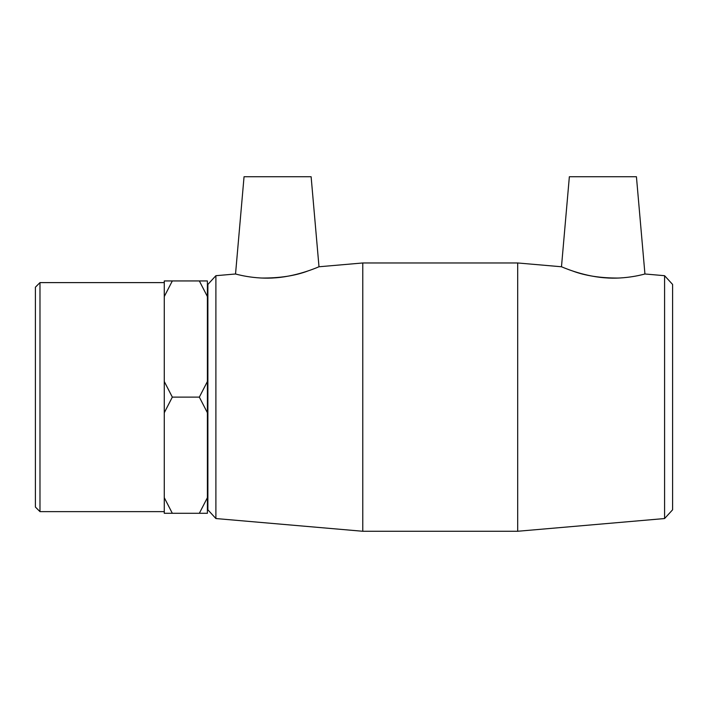<?xml version="1.0" encoding="UTF-8"?>
<svg xmlns="http://www.w3.org/2000/svg" width="708" height="708" viewBox="0 0 708 708"><rect width="100%" height="100%" fill="white"/><g stroke="black" fill="none" stroke-linecap="round" stroke-linejoin="round"><path stroke-width="1.06" d="M164.274 497.671L164.274 513.291L172.327 513.291L164.274 497.671L164.274 412.746L172.327 397.117L199.346 397.117L207.4 412.746L207.4 497.671L199.346 513.291L207.4 513.291L207.4 497.671M172.327 513.291L199.346 513.291M172.327 280.943L164.274 280.943L164.274 296.564L172.327 280.943L199.346 280.943L207.4 296.564L207.4 381.497L199.346 397.117M207.4 296.564L207.4 280.943L199.346 280.943M172.327 397.117L164.274 381.497L164.274 296.564M164.274 381.497L164.274 412.746M207.4 412.746L207.4 381.497M664.582 275.695L664.582 518.548L517.69 531.265L517.69 262.969L561.479 266.766C561.072 266.482 581.392 275.978 604.42 277.775C626.527 279.695 645.457 273.775 644.935 273.987L664.582 275.695L672.6 284.439L672.6 509.804L664.582 518.548M572.135 270.81C585.003 275.731 600.526 278.147 618.695 278.049M215.896 275.695L207.878 284.439L207.878 509.804L215.896 518.548L215.896 275.695L235.534 273.987C235.012 273.775 253.951 279.695 276.058 277.775C299.086 275.978 319.397 266.482 318.998 266.766L362.779 262.969L362.779 531.265L517.69 531.265M261.172 278.023C279.545 278.217 295.271 275.81 308.343 270.81M39.984 282.607L35.4 287.191L35.4 507.052L39.984 511.627L39.984 282.607L164.274 282.607M207.4 301.298L207.878 301.298M318.998 266.766L311.122 176.734L244.048 176.734L235.534 273.987M561.479 266.766L569.356 176.734L636.43 176.734L644.935 273.987M362.779 262.969L517.69 262.969M215.896 518.548L362.779 531.265M39.984 511.627L164.274 511.627M207.4 492.936L207.878 492.936"/></g></svg>
